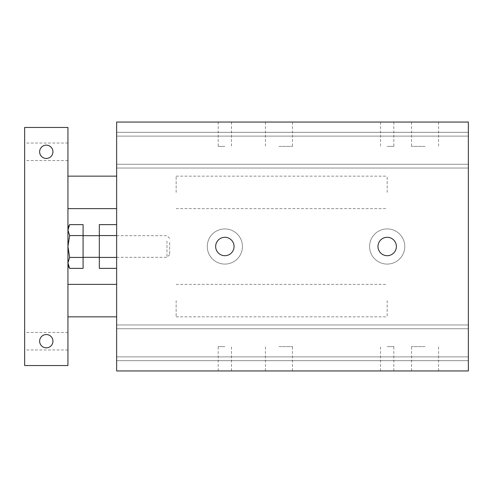 <?xml version="1.0" encoding="UTF-8"?>
<svg xmlns="http://www.w3.org/2000/svg" width="493" height="493" viewBox="0 0 493 493"><rect width="100%" height="100%" fill="white"/><g stroke="black" fill="none" stroke-linecap="round" stroke-linejoin="round"><path stroke-width="0.37" stroke-dasharray="2.46 1.85" d="M99.321 246.5L99.321 235.679L99.321 246.5M116.638 246.5L116.638 257.321L116.638 246.5M116.638 257.432L116.638 235.568L116.638 268.371L116.638 257.432L99.321 257.432L99.321 224.629M99.321 268.371L99.321 257.432M116.638 235.568L116.638 224.629L116.638 235.568L99.321 235.568M116.638 122.048L116.638 370.952L468.35 370.952L468.35 122.048L116.638 122.048M116.638 192.393L116.638 176.155L116.638 192.393M116.638 300.607L116.638 316.845L116.638 300.607M387.184 370.952L393.839 370.952L387.184 370.952M387.184 346.604L393.839 346.604L387.184 346.604M224.857 370.952L218.202 370.952L224.857 370.952M224.857 346.604L218.202 346.604L224.857 346.604M425.065 370.952L411.532 370.952L425.065 370.952M425.065 346.604L411.532 346.604L425.065 346.604M278.964 370.952L292.491 370.952L278.964 370.952M278.964 346.604L292.491 346.604L278.964 346.604M278.964 122.048L265.437 122.048L278.964 122.048M278.964 146.396L292.491 146.396L278.964 146.396M425.065 122.048L411.532 122.048L425.065 122.048M425.065 146.396L411.532 146.396L425.065 146.396M224.857 122.048L218.202 122.048L224.857 122.048M224.857 146.396L218.202 146.396L224.857 146.396M387.184 122.048L393.839 122.048L387.184 122.048M387.184 146.396L393.839 146.396L387.184 146.396M242.439 246.5A17.588 17.588 0 0 1 216.063 261.728A17.588 17.588 0 0 1 216.063 231.272A17.588 17.588 0 0 1 242.439 246.5A17.588 17.588 0 0 0 216.063 231.272A17.588 17.588 0 0 0 216.063 261.728A17.588 17.588 0 0 0 242.439 246.5M215.657 246.5A9.201 9.201 0 0 1 229.455 238.532A9.201 9.201 0 0 1 229.455 254.468A9.201 9.201 0 0 1 215.657 246.5M404.771 246.5A17.588 17.588 0 0 1 378.39 261.728A17.588 17.588 0 0 1 378.39 231.272A17.588 17.588 0 0 1 404.771 246.5A17.588 17.588 0 0 0 378.39 231.272A17.588 17.588 0 0 0 378.39 261.728A17.588 17.588 0 0 0 404.771 246.5M377.989 246.5A9.201 9.201 0 0 1 391.787 238.532A9.201 9.201 0 0 1 391.787 254.468A9.201 9.201 0 0 1 377.989 246.5M387.184 300.607L387.184 316.845L387.184 300.607M387.184 192.393L387.184 176.155L387.184 192.393M116.638 136.117L468.35 136.117L116.638 136.117M116.638 132.327L468.35 132.327L116.638 132.327M116.638 168.039L468.35 168.039L116.638 168.039M116.638 164.255L468.35 164.255L116.638 164.255M116.638 328.745L468.35 328.745L116.638 328.745M116.638 324.961L468.35 324.961L116.638 324.961M116.638 360.673L468.35 360.673L116.638 360.673M116.638 356.883L468.35 356.883L116.638 356.883M52.948 341.193A6.655 6.655 0 0 1 42.965 346.955A6.655 6.655 0 0 1 42.965 335.431A6.655 6.655 0 0 1 52.948 341.193A6.655 6.655 0 0 0 42.965 335.431A6.655 6.655 0 0 0 42.965 346.955A6.655 6.655 0 0 0 52.948 341.193A6.655 6.655 0 0 1 42.965 346.955A6.655 6.655 0 0 1 42.965 335.431A6.655 6.655 0 0 1 52.948 341.193M52.948 151.807A6.655 6.655 0 0 1 42.965 157.569A6.655 6.655 0 0 1 42.965 146.045A6.655 6.655 0 0 1 52.948 151.807A6.655 6.655 0 0 0 42.965 146.045A6.655 6.655 0 0 0 42.965 157.569A6.655 6.655 0 0 0 52.948 151.807A6.655 6.655 0 0 1 42.965 157.569A6.655 6.655 0 0 1 42.965 146.045A6.655 6.655 0 0 1 52.948 151.807M176.155 300.607L176.155 316.845L176.155 300.607M67.935 300.607L67.935 316.845L67.935 300.607M176.155 192.393L176.155 176.155L176.155 192.393M67.935 192.393L67.935 176.155L67.935 192.393M67.935 341.193L67.935 332.424L67.935 341.193M24.65 341.193L24.65 349.962L24.65 341.193M67.935 151.807L67.935 143.038L67.935 151.807M24.65 151.807L24.65 160.576L24.65 151.807M24.65 365.541L24.65 127.459L67.935 127.459L67.935 365.541L24.65 365.541M69.63 268.371L67.935 262.898L67.935 246.5L67.935 265.437L67.935 262.898L69.63 257.432L67.935 246.5L69.63 235.568L67.935 230.102L67.935 246.5L67.935 230.102L69.63 224.629M67.935 230.102L67.935 227.563L67.935 230.102M83.089 224.629L83.089 268.371M69.63 235.568L83.089 235.568M169.666 242.439L169.666 254.616L169.666 242.439M166.961 241.089L166.961 257.321L166.961 241.089M83.089 241.089L83.089 257.321L83.089 241.089M69.63 257.432L83.089 257.432M116.638 235.679L166.961 235.679L169.666 238.384M116.638 257.321L166.961 257.321L169.666 254.616M393.839 370.952L393.839 346.604M380.534 370.952L380.534 346.604M231.507 370.952L231.507 346.604M218.202 370.952L218.202 346.604M438.591 370.952L438.591 346.604M411.532 370.952L411.532 346.604M292.491 370.952L292.491 346.604M265.437 370.952L265.437 346.604M265.437 122.048L265.437 146.396M292.491 122.048L292.491 146.396M411.532 122.048L411.532 146.396M438.591 122.048L438.591 146.396M218.202 122.048L218.202 146.396M231.507 122.048L231.507 146.396M380.534 122.048L380.534 146.396M393.839 122.048L393.839 146.396M176.155 284.375L387.184 284.375M176.155 316.845L387.184 316.845M176.155 176.155L387.184 176.155M176.155 208.625L387.184 208.625M67.935 332.424L24.65 332.424M67.935 349.962L24.65 349.962M67.935 143.038L24.65 143.038M67.935 160.576L24.65 160.576"/><path stroke-width="0.74" d="M116.638 257.432L99.321 257.432L99.321 268.371L116.638 268.371M116.638 224.629L99.321 224.629L99.321 257.432M116.638 235.568L99.321 235.568M116.638 370.952L116.638 122.048L468.35 122.048L468.35 370.952L116.638 370.952M215.657 246.5A9.201 9.201 0 0 1 229.455 238.532A9.201 9.201 0 0 1 229.455 254.468A9.201 9.201 0 0 1 215.657 246.5M377.989 246.5A9.201 9.201 0 0 1 391.787 238.532A9.201 9.201 0 0 1 391.787 254.468A9.201 9.201 0 0 1 377.989 246.5M52.948 341.193A6.655 6.655 0 0 1 42.965 346.955A6.655 6.655 0 0 1 42.965 335.431A6.655 6.655 0 0 1 52.948 341.193M52.948 151.807A6.655 6.655 0 0 1 42.965 157.569A6.655 6.655 0 0 1 42.965 146.045A6.655 6.655 0 0 1 52.948 151.807M67.935 127.459L24.65 127.459L24.65 365.541L67.935 365.541L67.935 127.459M69.63 257.432L67.935 262.898L69.63 268.371L83.089 268.371L83.089 224.629L69.63 224.629L67.935 230.102L69.63 235.568L67.935 246.5L69.63 257.432L83.089 257.432M69.63 235.568L83.089 235.568M67.935 316.845L116.638 316.845M67.935 284.375L116.638 284.375M67.935 208.625L116.638 208.625M67.935 176.155L116.638 176.155M67.935 265.437L69.63 268.371M67.935 227.563L69.63 224.629M83.089 257.321L99.321 257.321M83.089 235.679L99.321 235.679"/></g></svg>
